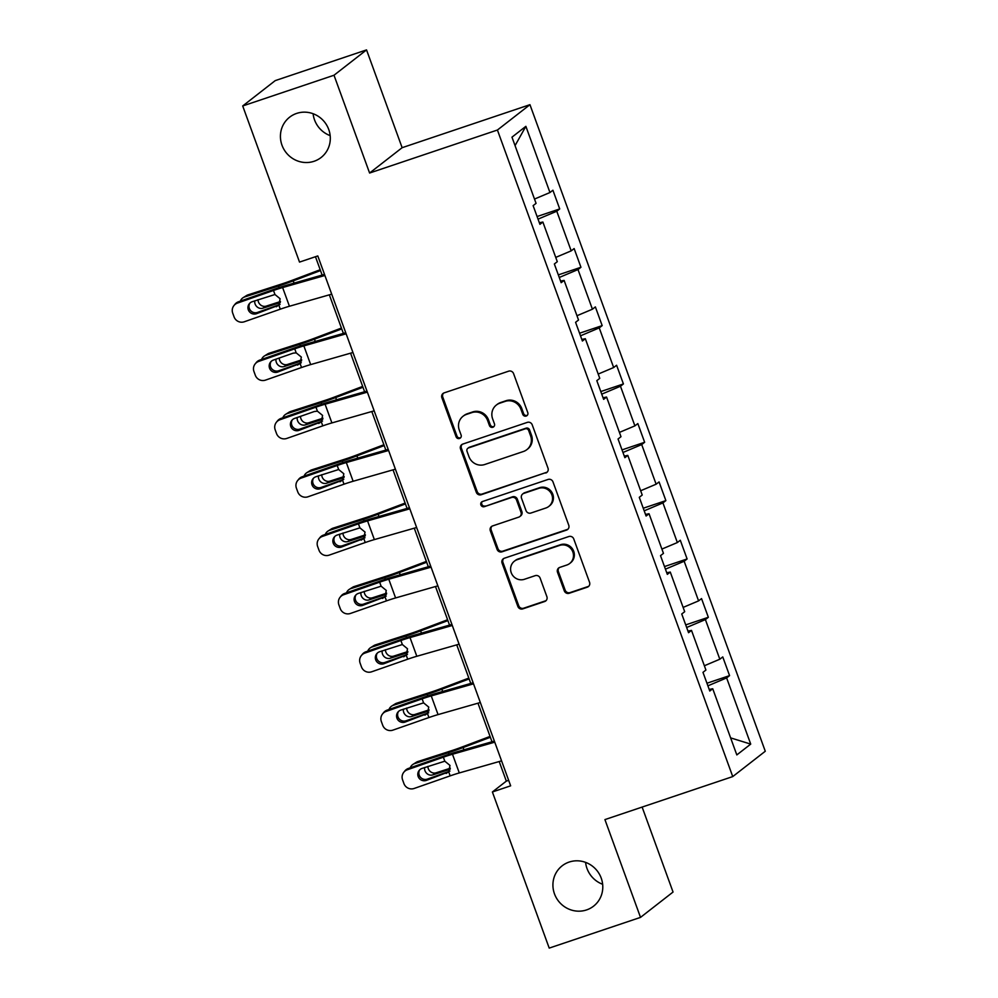 <?xml version="1.0" encoding="UTF-8"?>
<svg xmlns="http://www.w3.org/2000/svg" width="998" height="998" viewBox="0 0 998 998"><rect width="100%" height="100%" fill="white"/><g stroke="black" fill="none" stroke-linecap="round" stroke-linejoin="round"><path stroke-width="1.5" d="M569.147 862.06A25.574 24.551 -127.9 0 0 562.136 865.827A25.574 24.551 -127.9 0 0 556.198 897.626A25.574 24.551 -127.9 0 0 586.562 909.927A25.574 24.551 -127.9 0 0 593.561 906.172A25.574 24.551 -127.9 0 0 599.511 874.373A25.574 24.551 -127.9 0 0 569.147 862.06M585.589 862.372A25.574 24.551 -127.9 0 0 602.655 884.278M296.656 113.41A25.574 24.551 -127.9 0 0 289.657 117.165A25.574 24.551 -127.9 0 0 283.706 148.976A25.574 24.551 -127.9 0 0 314.071 161.277A25.574 24.551 -127.9 0 0 321.082 157.522A25.574 24.551 -127.9 0 0 327.02 125.711A25.574 24.551 -127.9 0 0 296.656 113.41M313.11 113.722A25.574 24.551 -127.9 0 0 330.163 135.628M526.208 416.041A2.745 2.632 -127.9 0 0 527.78 412.636L513.583 373.639A3.917 3.767 -127.9 0 0 508.668 371.169L444.147 392.875A3.917 3.767 -127.9 0 0 441.889 397.753L456.086 436.75A2.745 2.632 -127.9 0 0 460.29 438.072A2.745 2.632 -127.9 0 0 461.113 435.066L459.267 430.026A12.55 12.051 -127.9 0 1 466.465 414.42L471.842 412.611A12.55 12.051 -127.9 0 1 487.585 420.495L489.432 425.535A2.745 2.632 -127.9 0 0 493.623 426.857A2.745 2.632 -127.9 0 0 494.447 423.851L492.613 418.798A12.55 12.051 -127.9 0 1 499.798 403.192L505.175 401.383A12.55 12.051 -127.9 0 1 520.931 409.28L522.765 414.32A2.745 2.632 -127.9 0 0 526.208 416.041M496.368 405.038L497.254 404.352A12.55 12.051 -127.9 0 1 500.684 402.518L506.061 400.709A12.55 12.051 -127.9 0 1 521.804 408.594L523.638 413.634A2.745 2.632 -127.9 0 0 527.356 415.255M443.536 393.15A3.917 3.767 -127.9 0 0 442.775 397.067L456.972 436.076A2.745 2.632 -127.9 0 0 460.689 437.685M463.035 416.253L463.908 415.58A12.55 12.051 -127.9 0 1 467.351 413.733L472.728 411.925A12.55 12.051 -127.9 0 1 488.471 419.809L490.305 424.849A2.745 2.632 -127.9 0 0 494.022 426.47M564.269 590.804A3.917 3.767 -127.9 0 0 569.184 593.274L587.286 587.186A3.917 3.767 -127.9 0 0 589.544 582.308L573.775 538.995A3.917 3.767 -127.9 0 0 568.848 536.525L504.327 558.244A3.917 3.767 -127.9 0 0 502.081 563.121L517.85 606.435A3.917 3.767 -127.9 0 0 522.765 608.892L544.634 601.532A3.917 3.767 -127.9 0 0 546.879 596.654L540.13 578.129A3.917 3.767 -127.9 0 0 535.215 575.659L524.374 579.302A10.491 10.08 -127.9 0 1 514.357 561.213A10.491 10.08 -127.9 0 1 517.226 559.666L559.703 545.382A10.491 10.08 -127.9 0 1 569.721 563.471A10.491 10.08 -127.9 0 1 566.852 565.018L559.766 567.4A3.917 3.767 -127.9 0 0 557.52 572.278L564.269 590.804L565.142 590.13A3.917 3.767 -127.9 0 0 570.07 592.587L588.171 586.5A3.917 3.767 -127.9 0 0 588.783 586.225M604.925 819.595L640.516 917.387L549.212 948.1L492.388 791.975L510.652 785.825L317.788 255.937L299.525 262.087L242.701 105.963L334.006 75.237L369.597 173.028L497.416 130.027L732.744 776.581L604.925 819.595M545.744 473.027A3.917 3.767 -127.9 0 0 547.989 468.149L532.221 424.836A3.917 3.767 -127.9 0 0 527.306 422.379L462.785 444.085A3.917 3.767 -127.9 0 0 460.527 448.963L476.296 492.276A3.917 3.767 -127.9 0 0 481.211 494.734L546.617 472.341A3.917 3.767 -127.9 0 0 547.228 472.079M553.004 481.922L568.76 525.235A3.917 3.767 -127.9 0 1 566.515 530.1L501.994 551.819A3.917 3.767 -127.9 0 1 497.066 549.349L490.33 530.811A3.917 3.767 -127.9 0 1 492.575 525.934L518.735 517.139A3.917 3.767 -127.9 0 0 520.993 512.261L516.515 499.961A3.917 3.767 -127.9 0 0 511.587 497.491L484.354 506.66A2.745 2.632 -127.9 0 1 481.722 501.932A2.745 2.632 -127.9 0 1 482.483 501.52L548.077 479.452A3.917 3.767 -127.9 0 1 553.004 481.922M640.516 917.387L673.051 892.037L642.126 807.07M369.597 173.028L402.132 147.692L366.54 49.9L334.006 75.237M366.54 49.9L275.236 80.613L242.701 105.963M709.204 689.431L712.734 688.745L709.79 691.028L702.979 672.34L705.923 670.045L691.502 630.399L688.558 632.695L681.746 613.995L684.69 611.699L670.269 572.066L667.325 574.361L660.514 555.661L663.458 553.366L649.037 513.733L646.093 516.028L639.281 497.328L642.225 495.033L627.804 455.387L624.86 457.683L618.049 438.995L620.993 436.7L606.572 397.054L603.628 399.35L596.816 380.65L599.761 378.354L585.339 338.721L582.395 341.017L575.584 322.317L578.528 320.021L564.107 280.388L561.163 282.683L554.352 263.983L557.296 261.688L542.875 222.043L539.93 224.338L533.119 205.638L536.063 203.355L511.974 137.163L525.871 126.334L549.96 192.527L552.904 190.231L559.716 208.931L556.772 211.227L571.193 250.86L574.137 248.564L580.948 267.264L578.004 269.56L592.425 309.205L595.369 306.91L602.181 325.61L599.237 327.893L613.658 367.538L616.602 365.243L623.413 383.943L620.469 386.238L634.89 425.872L637.834 423.576L644.646 442.276L641.702 444.572L656.123 484.205L659.067 481.922L665.878 500.609L662.934 502.905L677.355 542.55L680.299 540.255L687.111 558.955L684.166 561.25L698.588 600.883L701.532 598.588L708.343 617.288L705.399 619.583L719.82 659.216L722.764 656.921L729.575 675.621L726.631 677.916L750.721 744.109L736.823 754.925L712.734 688.745M497.416 130.027L529.95 104.678L765.279 751.245L732.744 776.581M704.363 665.753L719.82 659.216M686.661 627.493L705.399 619.583M687.971 631.098L691.502 630.399M683.131 607.408L698.588 600.883M665.429 569.159L684.166 561.25M666.739 572.752L670.269 572.066M661.899 549.075L677.355 542.55M644.197 510.826L662.934 502.905M645.506 514.419L649.037 513.733M640.666 490.742L656.123 484.205M622.964 452.481L641.702 444.572M624.274 456.086L627.804 455.387M619.434 432.396L634.89 425.872M601.732 394.148L620.469 386.238M603.042 397.753L606.572 397.054M598.201 374.063L613.658 367.538M580.499 335.815L599.237 327.893M581.809 339.407L585.339 338.721M576.969 315.73L592.425 309.205M559.267 277.469L578.004 269.56M560.577 281.074L564.107 280.388M555.736 257.397L571.193 250.86M538.034 219.136L556.772 211.227M539.344 222.741L542.875 222.043M534.504 199.051L549.96 192.527M525.871 126.334L515.055 145.621M402.132 147.692L529.95 104.678M499.2 761.536L506.335 781.122L492.388 791.975M315.468 256.723L322.142 275.074M329.34 294.834L343.374 333.407M350.572 353.18L364.607 391.752M371.805 411.513L385.839 450.086M393.037 469.846L407.072 508.419M414.27 528.192L428.304 566.764M435.502 586.525L449.537 625.097M456.735 644.858L470.769 683.43M477.967 703.191L492.002 741.764M508.656 780.336L506.335 781.122M707.894 685.826L726.631 677.916M750.721 744.109L730.623 737.884M537.086 216.541L559.716 208.931M558.319 274.887L580.948 267.264M579.551 333.22L602.181 325.61M600.784 391.553L623.413 383.943M622.016 449.886L644.646 442.276M643.248 508.231L665.878 500.609M664.481 566.565L687.111 558.955M685.713 624.898L708.343 617.288M706.946 683.231L729.575 675.621M462.174 444.347A3.917 3.767 -127.9 0 0 461.413 448.277L477.181 491.59A3.917 3.767 -127.9 0 0 482.096 494.047L546.617 472.341M528.678 430.562A2.745 2.632 -127.9 0 0 525.235 428.841L468.598 447.89A2.745 2.632 -127.9 0 0 467.014 451.308L468.96 456.635A12.55 12.051 -127.9 0 0 484.704 464.519L523.414 451.495A12.55 12.051 -127.9 0 0 530.612 435.889L528.678 430.562L529.551 429.876A2.745 2.632 -127.9 0 0 526.108 428.154L525.235 428.841M467.837 448.302L468.723 447.615A2.745 2.632 -127.9 0 1 469.472 447.216L526.108 428.154M526.857 449.649L527.73 448.963A12.55 12.051 -127.9 0 0 531.497 435.203L530.612 435.889M529.551 429.876L531.497 435.203M491.964 526.208A3.917 3.767 -127.9 0 0 491.203 530.125L497.952 548.663A3.917 3.767 -127.9 0 0 502.867 551.133L567.4 529.427A3.917 3.767 -127.9 0 0 567.999 529.152M519.808 516.552L520.694 515.866A3.917 3.767 -127.9 0 0 521.867 511.575L517.388 499.274A3.917 3.767 -127.9 0 0 512.473 496.817L484.354 506.66M482.209 501.632A2.745 2.632 -127.9 0 0 485.228 505.974M545.894 507.994A10.491 10.08 -127.9 0 0 551.208 493.411A10.491 10.08 -127.9 0 0 538.745 488.359L523.775 493.399A3.917 3.767 -127.9 0 0 521.53 498.276L526.008 510.564A3.917 3.767 -127.9 0 0 530.924 513.034L545.894 507.994M548.763 506.46L549.649 505.774A10.491 10.08 -127.9 0 0 539.631 487.673L538.745 488.359M522.702 493.973L523.588 493.286A3.917 3.767 -127.9 0 1 524.661 492.713L539.631 487.673M559.167 567.662A3.917 3.767 -127.9 0 0 558.393 571.592L565.142 590.13M569.721 563.471L570.594 562.785A10.491 10.08 -127.9 0 0 560.577 544.696L559.703 545.382M514.357 561.213L515.23 560.527A10.491 10.08 -127.9 0 1 518.099 558.98L560.577 544.696M503.728 558.506A3.917 3.767 -127.9 0 0 502.955 562.435L518.723 605.749A3.917 3.767 -127.9 0 0 523.651 608.206L545.507 600.846A3.917 3.767 -127.9 0 0 546.118 600.584M320.196 269.734L291.678 280.5A19.972 1.771 160 0 1 281.923 283.919L248.015 294.859L244.685 296.942A7.996 7.348 -122.1 0 0 243.163 297.654A7.996 7.348 -122.1 0 0 240.368 301.109M320.508 270.57L293.237 280.875A29.965 2.67 160 0 1 278.592 286.014L244.685 296.942M258.033 299.687A6.387 5.876 -122.1 0 0 266.241 306.112L262.911 308.195L280.288 302.594M262.911 308.195A6.387 5.876 57.9 0 1 254.777 300.822M243.163 297.654L246.494 295.57A7.996 7.348 57.9 0 1 248.015 294.859M280.475 301.521L266.241 306.112M331.698 294.161L289.432 306.249A19.972 1.771 -20 0 0 280.301 309.18L244.273 321.78A7.996 7.872 -141.7 0 1 234.081 316.902L232.721 313.172A7.996 7.872 -141.7 0 1 237.462 303.08L273.502 290.48L274.961 294.51L280.114 298.739L278.841 305.151L256.486 313.709A6.387 6.3 38.3 0 1 249.288 303.766A6.387 6.3 38.3 0 1 252.132 301.745L274.961 294.51M324.5 274.4L288.222 284.779A29.965 2.67 -20 0 0 274.537 289.171L238.497 301.77L237.462 303.08M324.899 275.473L282.621 287.549A19.972 1.771 -20 0 0 273.502 290.48M233.906 305.613L234.954 304.29A7.996 7.872 38.3 0 1 238.497 301.77M249.849 303.143A6.387 6.3 -141.7 0 0 257.521 312.399L280.076 304.402M341.428 328.068L312.91 338.833A19.972 1.771 160 0 1 303.155 342.264L269.248 353.205L265.917 355.288A7.996 7.348 -122.1 0 0 264.395 355.987A7.996 7.348 -122.1 0 0 261.601 359.455M341.74 328.916L314.47 339.208A29.965 2.67 160 0 1 299.824 344.347L265.917 355.288M279.265 358.02A6.387 5.876 -122.1 0 0 287.474 364.457L284.143 366.54L301.521 360.927M284.143 366.54A6.387 5.876 57.9 0 1 276.009 359.155M264.395 355.987L267.726 353.903A7.996 7.348 57.9 0 1 269.248 353.205M301.708 359.854L287.474 364.457M362.661 386.401L334.143 397.179A19.972 1.771 160 0 1 324.387 400.597L290.48 411.538L287.15 413.621A7.996 7.348 -122.1 0 0 285.64 414.332A7.996 7.348 -122.1 0 0 282.833 417.788M362.973 387.249L335.702 397.541A29.965 2.67 160 0 1 321.057 402.681L287.15 413.621M300.498 416.353A6.387 5.876 -122.1 0 0 308.706 422.79L305.376 424.874L322.753 419.272M305.376 424.874A6.387 5.876 57.9 0 1 297.242 417.488M285.64 414.332L288.958 412.249A7.996 7.348 57.9 0 1 290.48 411.538M322.94 418.199L308.706 422.79M352.93 352.506L310.665 364.594A19.972 1.771 -20 0 0 301.533 367.514L265.505 380.113A7.996 7.872 -141.7 0 1 255.313 375.248L253.954 371.506A7.996 7.872 -141.7 0 1 258.694 361.413L294.734 348.826L296.194 352.855L301.346 357.072L300.074 363.497L277.718 372.054A6.387 6.3 38.3 0 1 270.52 362.112A6.387 6.3 38.3 0 1 273.365 360.078L293.175 353.155L296.194 352.855M345.732 332.733L309.455 343.112A29.965 2.67 -20 0 0 295.77 347.504L259.729 360.103L258.694 361.413M346.131 333.806L303.854 345.894A19.972 1.771 -20 0 0 294.734 348.826M255.151 363.946L256.187 362.636A7.996 7.872 38.3 0 1 259.729 360.103M271.082 361.488A6.387 6.3 -141.7 0 0 278.754 370.732L301.309 362.736M374.163 410.839L331.897 422.927A19.972 1.771 -20 0 0 322.766 425.859L286.738 438.446A7.996 7.872 -141.7 0 1 276.546 433.581L275.186 429.839A7.996 7.872 -141.7 0 1 279.927 419.759L315.967 407.159L317.426 411.188L322.579 415.418L321.306 421.83L298.951 430.388A6.387 6.3 38.3 0 1 291.753 420.445A6.387 6.3 38.3 0 1 294.597 418.424L314.407 411.488L317.426 411.188M366.965 391.079L330.687 401.446A29.965 2.67 -20 0 0 317.002 405.849L280.962 418.436L279.927 419.759M367.364 392.139L325.086 404.227A19.972 1.771 -20 0 0 315.967 407.159M276.384 422.279L277.419 420.969A7.996 7.872 38.3 0 1 280.962 418.436M292.314 419.821A6.387 6.3 -141.7 0 0 299.986 429.078L322.541 421.069M383.893 444.746L355.375 455.512A19.972 1.771 160 0 1 345.62 458.93L311.713 469.871L308.382 471.954A7.996 7.348 -122.1 0 0 306.873 472.665A7.996 7.348 -122.1 0 0 304.066 476.121M384.205 445.582L356.935 455.886A29.965 2.67 160 0 1 342.289 461.014L308.382 471.954M321.73 474.686A6.387 5.876 -122.1 0 0 329.939 481.123L326.62 483.207L343.986 477.605M326.62 483.207A6.387 5.876 57.9 0 1 318.474 475.834M306.873 472.665L310.191 470.582A7.996 7.348 57.9 0 1 311.713 469.871M344.185 476.533L329.939 481.123M395.395 469.172L353.13 481.261A19.972 1.771 -20 0 0 343.998 484.192L307.97 496.792A7.996 7.872 -141.7 0 1 297.778 491.914L296.418 488.184A7.996 7.872 -141.7 0 1 301.159 478.092L337.199 465.492L338.659 469.522L343.811 473.751L342.539 480.163L320.183 488.721A6.387 6.3 38.3 0 1 312.985 478.778A6.387 6.3 38.3 0 1 315.83 476.757L338.659 469.522M388.21 449.412L351.92 459.791A29.965 2.67 -20 0 0 338.235 464.182L302.194 476.77L301.159 478.092M388.596 450.472L346.318 462.561A19.972 1.771 -20 0 0 337.199 465.492M297.616 480.612L298.651 479.302A7.996 7.872 38.3 0 1 302.194 476.77M313.547 478.154A6.387 6.3 -141.7 0 0 321.219 487.411L343.774 479.414M405.126 503.079L376.608 513.845A19.972 1.771 160 0 1 366.852 517.276L332.945 528.204L329.614 530.287A7.996 7.348 -122.1 0 0 328.105 530.998A7.996 7.348 -122.1 0 0 325.298 534.454M405.438 503.915L378.167 514.22A29.965 2.67 160 0 1 363.522 519.359L329.614 530.287M342.963 533.032A6.387 5.876 -122.1 0 0 351.171 539.456L347.853 541.54L365.218 535.938M347.853 541.54A6.387 5.876 57.9 0 1 339.707 534.167M328.105 530.998L331.423 528.915A7.996 7.348 57.9 0 1 332.945 528.204M365.418 534.866L351.171 539.456M416.628 527.505L374.362 539.594A19.972 1.771 -20 0 0 365.231 542.525L329.203 555.125A7.996 7.872 -141.7 0 1 319.011 550.26L317.651 546.517A7.996 7.872 -141.7 0 1 322.391 536.425L358.432 523.825L359.891 527.855L365.043 532.084L363.771 538.496L341.416 547.066A6.387 6.3 38.3 0 1 334.218 537.111A6.387 6.3 38.3 0 1 337.062 535.09L359.891 527.855M409.442 507.745L373.152 518.124A29.965 2.67 -20 0 0 359.467 522.515L323.427 535.115L322.391 536.425M409.829 508.818L367.551 520.906A19.972 1.771 -20 0 0 358.432 523.825M318.849 538.957L319.884 537.635A7.996 7.872 38.3 0 1 323.427 535.115M334.779 536.5A6.387 6.3 -141.7 0 0 342.451 545.744L365.006 537.747M426.358 561.412L397.84 572.178A19.972 1.771 160 0 1 388.085 575.609L354.178 586.55L350.847 588.633A7.996 7.348 -122.1 0 0 349.337 589.331A7.996 7.348 -122.1 0 0 346.531 592.8M426.67 562.261L399.4 572.553A29.965 2.67 160 0 1 384.754 577.692L350.847 588.633M364.195 591.365A6.387 5.876 -122.1 0 0 372.404 597.802L369.085 599.885L386.451 594.272M369.085 599.885A6.387 5.876 57.9 0 1 360.939 592.5M349.337 589.331L352.656 587.248A7.996 7.348 57.9 0 1 354.178 586.55M386.65 593.199L372.404 597.802M437.86 585.851L395.595 597.939A19.972 1.771 -20 0 0 386.463 600.871L350.435 613.458A7.996 7.872 -141.7 0 1 340.243 608.593L338.883 604.85A7.996 7.872 -141.7 0 1 343.624 594.758L379.664 582.171L381.124 586.2L386.276 590.429L385.003 596.841L362.648 605.399A6.387 6.3 38.3 0 1 355.45 595.457A6.387 6.3 38.3 0 1 358.294 593.436L381.124 586.2M430.674 566.078L394.385 576.457A29.965 2.67 -20 0 0 380.7 580.848L344.659 593.448L343.624 594.758M431.061 567.151L388.783 579.239A19.972 1.771 -20 0 0 379.664 582.171M340.081 597.291L341.116 595.981A7.996 7.872 38.3 0 1 344.659 593.448M356.012 594.833A6.387 6.3 -141.7 0 0 363.684 604.077L386.238 596.08M447.591 619.746L419.073 630.524A19.972 1.771 160 0 1 409.317 633.942L375.41 644.883L372.092 646.966A7.996 7.348 -122.1 0 0 370.57 647.677A7.996 7.348 -122.1 0 0 367.763 651.133M447.902 620.594L420.632 630.886A29.965 2.67 160 0 1 405.986 636.025L372.092 646.966M385.428 649.698A6.387 5.876 -122.1 0 0 393.636 656.135L390.318 658.218L407.683 652.617M390.318 658.218A6.387 5.876 57.9 0 1 382.172 650.846M370.57 647.677L373.888 645.594A7.996 7.348 57.9 0 1 375.41 644.883M407.883 651.544L393.636 656.135M459.092 644.184L416.827 656.272A19.972 1.771 -20 0 0 407.695 659.204L371.668 671.791A7.996 7.872 -141.7 0 1 361.476 666.926L360.116 663.183A7.996 7.872 -141.7 0 1 364.856 653.104L400.897 640.504L402.356 644.533L407.508 648.762L406.236 655.175L383.881 663.732A6.387 6.3 38.3 0 1 376.683 653.79A6.387 6.3 38.3 0 1 379.527 651.769L402.356 644.533M451.907 624.424L415.617 634.79A29.965 2.67 -20 0 0 401.932 639.194L365.892 651.781L364.856 653.104M452.294 625.484L410.016 637.572A19.972 1.771 -20 0 0 400.897 640.504M361.313 655.624L362.349 654.314A7.996 7.872 38.3 0 1 365.892 651.781M377.244 653.166A6.387 6.3 -141.7 0 0 384.916 662.423L407.471 654.414M468.823 678.091L440.305 688.857A19.972 1.771 160 0 1 430.55 692.275L396.643 703.216L393.324 705.299A7.996 7.348 -122.1 0 0 391.802 706.01A7.996 7.348 -122.1 0 0 388.995 709.466M469.135 678.927L441.865 689.231A29.965 2.67 160 0 1 427.219 694.359L393.324 705.299M406.66 708.044A6.387 5.876 -122.1 0 0 414.869 714.468L411.55 716.552L428.915 710.95M411.55 716.552A6.387 5.876 57.9 0 1 403.404 709.179M391.802 706.01L395.121 703.927A7.996 7.348 57.9 0 1 396.643 703.216M429.115 709.877L414.869 714.468M480.325 702.517L438.06 714.605A19.972 1.771 -20 0 0 428.928 717.537L392.9 730.137A7.996 7.872 -141.7 0 1 382.708 725.259L381.348 721.529A7.996 7.872 -141.7 0 1 386.089 711.437L422.129 698.837L423.589 702.866L428.741 707.095L427.468 713.508L405.113 722.065A6.387 6.3 38.3 0 1 397.915 712.123A6.387 6.3 38.3 0 1 400.759 710.102L423.589 702.866M473.139 682.757L436.85 693.136A29.965 2.67 -20 0 0 423.164 697.527L387.124 710.127L386.089 711.437M473.526 683.83L431.248 695.905A19.972 1.771 -20 0 0 422.129 698.837M382.546 713.969L383.581 712.647A7.996 7.872 38.3 0 1 387.124 710.127M398.476 711.499A6.387 6.3 -141.7 0 0 406.149 720.756L428.703 712.759M490.068 736.424L461.538 747.19A19.972 1.771 160 0 1 451.782 750.621L417.875 761.549L414.557 763.632A7.996 7.348 -122.1 0 0 413.035 764.343A7.996 7.348 -122.1 0 0 410.228 767.811M490.367 737.273L463.097 747.564A29.965 2.67 160 0 1 448.451 752.704L414.557 763.632M427.893 766.377A6.387 5.876 -122.1 0 0 436.101 772.801L432.783 774.885L450.148 769.283M432.783 774.885A6.387 5.876 57.9 0 1 424.637 767.512M413.035 764.343L416.353 762.26A7.996 7.348 57.9 0 1 417.875 761.549M450.348 768.211L436.101 772.801M501.557 760.863L459.292 772.939A19.972 1.771 -20 0 0 450.16 775.87L414.133 788.47A7.996 7.872 -141.7 0 1 403.941 783.605L402.581 779.862A7.996 7.872 -141.7 0 1 407.321 769.77L443.361 757.183L444.821 761.2L449.973 765.429L448.701 771.841L426.346 780.411A6.387 6.3 38.3 0 1 419.148 770.468A6.387 6.3 38.3 0 1 421.992 768.435L444.821 761.2M494.372 741.09L458.082 751.469A29.965 2.67 -20 0 0 444.397 755.86L408.357 768.46L407.321 769.77M494.759 742.163L452.481 754.251A19.972 1.771 -20 0 0 443.361 757.183M403.778 772.302L404.814 770.992A7.996 7.872 38.3 0 1 408.357 768.46M419.709 769.845A6.387 6.3 -141.7 0 0 427.381 779.089L449.936 771.092M521.804 408.594L520.931 409.28M506.061 400.709L505.175 401.383M500.684 402.518L499.798 403.192M490.305 424.849L489.432 425.535M488.471 419.809L487.585 420.495M472.728 411.925L471.842 412.611M467.351 413.733L466.465 414.42M456.972 436.076L456.086 436.75M442.775 397.067L441.889 397.753M523.638 413.634L522.765 414.32M482.096 494.047L481.211 494.734M477.181 491.59L476.296 492.276M461.413 448.277L460.527 448.963M469.472 447.216L468.598 447.89M567.4 529.427L566.515 530.1M502.867 551.133L501.994 551.819M497.952 548.663L497.066 549.349M491.203 530.125L490.33 530.811M521.867 511.575L520.993 512.261M517.388 499.274L516.515 499.961M512.473 496.817L511.587 497.491M524.661 492.713L523.775 493.399M558.393 571.592L557.52 572.278M518.099 558.98L517.226 559.666M545.507 600.846L544.634 601.532M523.651 608.206L522.765 608.892M518.723 605.749L517.85 606.435M502.955 562.435L502.081 563.121M588.171 586.5L587.286 587.186M570.07 592.587L569.184 593.274M294.048 283.108L293.237 280.875M279.166 287.586L278.592 286.014M278.841 305.151L280.301 309.18M282.621 287.549L289.432 306.249M257.521 312.399L256.486 313.709M276.309 306.785L278.991 304.901M315.281 341.441L314.47 339.208M300.398 345.932L299.824 344.347M336.513 399.786L335.702 397.541M321.63 404.265L321.057 402.681M300.074 363.497L301.533 367.514M303.854 345.894L310.665 364.594M278.754 370.732L277.718 372.054M297.541 365.118L300.223 363.235M321.306 421.83L322.766 425.859M325.086 404.227L331.897 422.927M299.986 429.078L298.951 430.388M318.774 423.464L321.456 421.568M357.746 458.119L356.935 455.886M342.875 462.598L342.289 461.014M342.539 480.163L343.998 484.192M346.318 462.561L353.13 481.261M321.219 487.411L320.183 488.721M340.006 481.797L342.688 479.913M378.978 516.453L378.167 514.22M364.108 520.931L363.522 519.359M363.771 538.496L365.231 542.525M367.551 520.906L374.362 539.594M342.451 545.744L341.416 547.066M361.239 540.13L363.921 538.246M400.21 574.798L399.4 572.553M385.34 579.277L384.754 577.692M385.003 596.841L386.463 600.871M388.783 579.239L395.595 597.939M363.684 604.077L362.648 605.399M382.471 598.463L385.153 596.579M421.443 633.131L420.632 630.886M406.573 637.61L405.986 636.025M406.236 655.175L407.695 659.204M410.016 637.572L416.827 656.272M384.916 662.423L383.881 663.732M403.703 656.809L406.386 654.913M442.675 691.464L441.865 689.231M427.805 695.943L427.219 694.359M427.468 713.508L428.928 717.537M431.248 695.905L438.06 714.605M406.149 720.756L405.113 722.065M424.936 715.142L427.618 713.258M463.908 749.797L463.097 747.564M449.038 754.288L448.451 752.704M448.701 771.841L450.16 775.87M452.481 754.251L459.292 772.939M427.381 779.089L426.346 780.411M446.168 773.475L448.851 771.591"/></g></svg>
